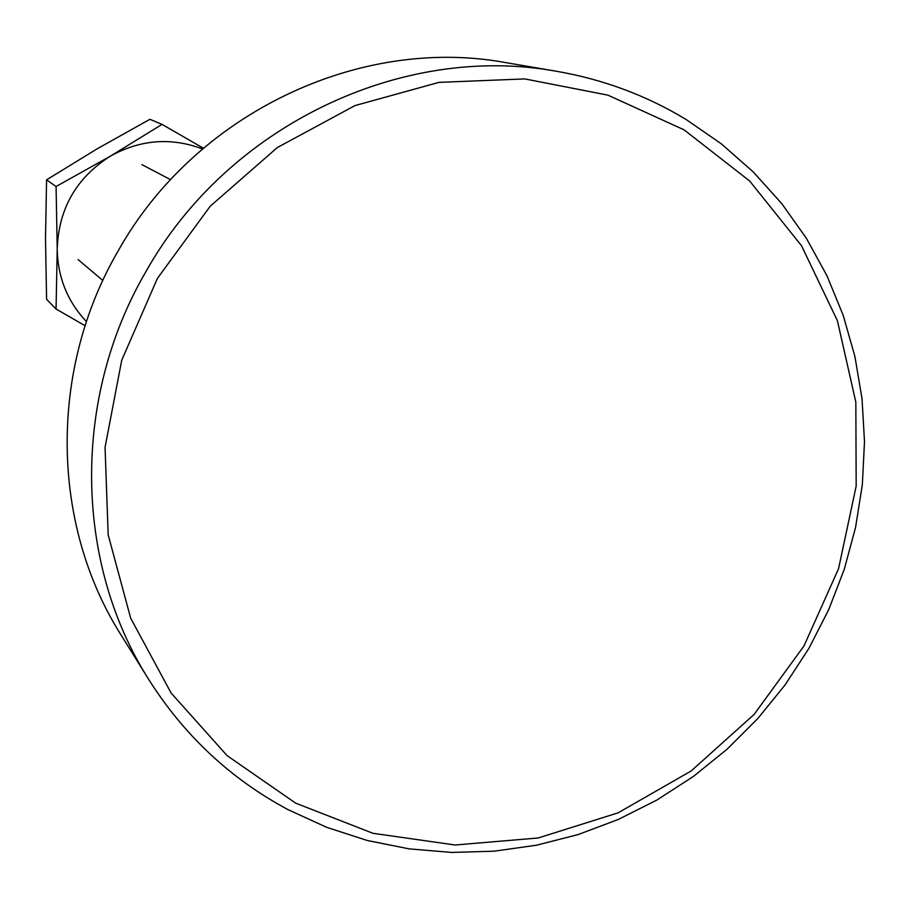 <?xml version="1.0" encoding="UTF-8"?>
<svg xmlns="http://www.w3.org/2000/svg" width="910" height="910" viewBox="0 0 910 910"><rect width="100%" height="100%" fill="white"/><g stroke="black" fill="none" stroke-linecap="round" stroke-linejoin="round"><path stroke-width="1.36" d="M56.056 309.013L46.592 299.333L45.5 238.795L46.569 179.85L56.079 186.516L57.216 248.896L56.056 309.013L85.108 325.723M46.569 179.85L97.097 148.853L149.911 119.301L162.037 124.386L110.463 156.099L56.079 186.516M203.374 148.194L162.037 124.386M202.509 148.921C171.046 137.148 140.356 139.537 110.463 156.099C76.394 177.723 58.638 208.663 57.216 248.896C57.66 277.118 67.397 301.369 86.439 321.639M287.969 809.604C230.548 778.858 184.093 735.416 148.603 679.269C74.21 562.062 71.901 398.387 145.953 271.578C227.614 125.762 401.833 42.713 557.136 71.389C603.512 79.477 646.51 95.516 686.129 119.506L721.289 143.803L753.298 171.979L781.792 203.647L806.431 238.374L826.962 275.73L843.16 315.224L854.888 356.367L862.02 398.66L864.5 441.6L862.339 484.677L855.571 527.39L844.298 569.228L828.68 609.723L808.888 648.409L785.159 684.832L757.768 718.582L727.044 749.248L693.318 776.492L656.974 799.981L618.436 819.409L578.146 834.561L536.559 845.197L494.175 851.191L451.474 852.431L408.988 848.848L367.23 840.476L326.724 827.349L287.969 809.604M557.136 71.389L505.858 62.631C359.086 35.558 194.99 113.648 118.198 250.841C48.548 370.142 50.823 524.319 121.121 635.1L148.603 679.269M804.008 645.918L838.576 568.625L856.173 486.088L855.832 402.129L837.405 320.707L801.528 245.745L749.658 180.999L684.104 129.857L607.903 95.141L524.797 78.92L438.984 82.366L354.991 105.583L277.322 147.556L210.233 206.195L157.407 278.392L121.724 360.246L105.059 447.299L108.176 534.83L130.676 618.174L171.125 693.045L227.147 755.675L295.636 803.132L372.941 833.298L455.125 845.003L538.163 837.985L618.083 812.846L691.179 770.963L754.106 714.43L804.008 645.918M78.067 259.566L102.83 280.462M141.88 164.619L170.568 179.657"/></g></svg>
